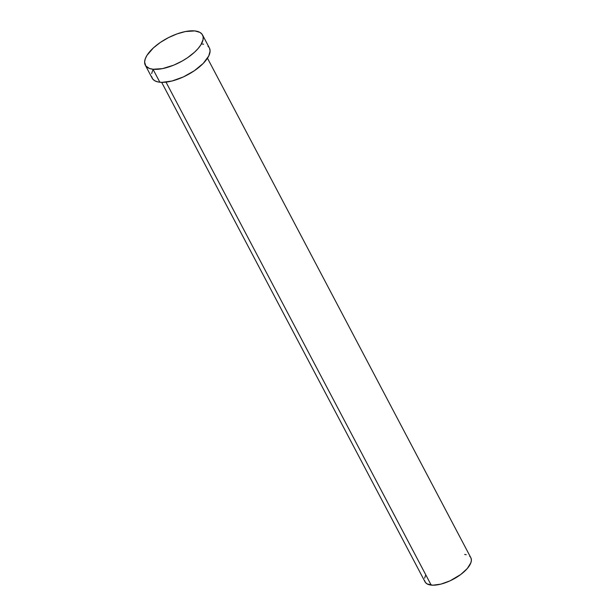 <?xml version="1.0" encoding="UTF-8"?>
<svg xmlns="http://www.w3.org/2000/svg" width="616" height="616" viewBox="0 0 616 616"><rect width="100%" height="100%" fill="white"/><g stroke="black" fill="none" stroke-linecap="round" stroke-linejoin="round"><path stroke-width="0.92" d="M161.677 82.352L425.032 581.851A25.887 10.857 -27.8 0 0 431.192 585.1L166.012 82.136L431.192 585.1A25.887 10.857 -27.8 0 0 459.113 575.675A25.887 10.857 -27.8 0 0 470.832 557.703L207.476 58.204M145.307 65.173L152.16 78.17A32.355 13.575 -27.8 0 0 159.86 82.236L153.007 69.246L159.86 82.236A32.355 13.575 -27.8 0 0 194.756 70.455A32.355 13.575 -27.8 0 0 209.401 47.986L202.556 34.989A32.355 13.575 152.2 0 1 187.903 57.465A32.355 13.575 152.2 0 1 153.007 69.246A32.355 13.575 152.2 0 1 145.307 65.173A32.355 13.575 152.2 0 1 159.952 42.704A32.355 13.575 152.2 0 1 194.849 30.923A32.355 13.575 152.2 0 1 202.556 34.989M209.586 48.356L210.095 51.074L208.755 55.971L203.272 63.371L194.363 70.724L183.383 76.923L172.01 81.004L161.977 82.359L157.95 81.928L154.801 80.781L152.653 78.94L151.582 76.499M151.636 73.543L152.806 70.178M201.702 43.913L203.611 44.221M207.969 46.208L208.909 47.209M194.849 30.923L199.915 32.378L202.063 34.211L203.134 36.66L203.08 39.617L200.908 44.768L198.152 48.487L194.471 52.268L187.51 57.735L182.182 61.046L173.658 65.181L162.462 68.622L153.007 69.246L149.403 68.453L145.799 65.951L144.614 62.085L145.23 58.913L146.954 55.394L153.392 47.902L160.352 42.427L168.476 37.622L177.077 33.888L185.401 31.547L194.849 30.923M470.978 557.996L471.386 560.167L470.893 562.708L467.313 568.499L460.783 574.482L450.019 580.85L440.917 584.114L432.886 585.2L427.15 583.937L425.425 582.466L424.57 580.511M424.617 578.147L425.556 575.46M464.672 554.446L466.197 554.693M469.685 556.279L470.439 557.08"/></g></svg>
